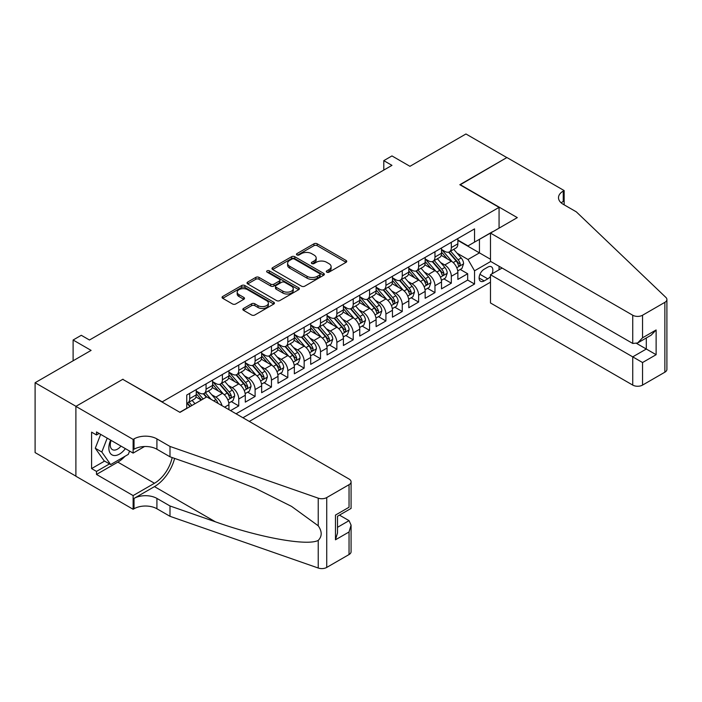 <?xml version="1.0" encoding="UTF-8"?>
<svg xmlns="http://www.w3.org/2000/svg" width="702" height="702" viewBox="0 0 702 702"><rect width="100%" height="100%" fill="white"/><g stroke="black" fill="none" stroke-linecap="round" stroke-linejoin="round"><path stroke-width="1.05" d="M326.772 272.165A1.588 0.921 0 0 0 329.019 272.165L346.068 262.32A2.273 1.307 0 0 0 346.735 261.39A2.273 1.307 0 0 0 346.068 260.46L317.181 243.787A2.273 1.307 0 0 0 313.969 243.787L296.92 253.633A1.588 0.921 0 0 0 296.455 254.282A1.588 0.921 0 0 0 296.92 254.923A1.588 0.921 0 0 0 299.166 254.923L301.369 253.65A7.266 4.194 0 0 1 311.644 253.65L314.048 255.045A7.266 4.194 0 0 1 316.181 258.011A7.266 4.194 0 0 1 314.048 260.977L311.846 262.25A1.588 0.921 0 0 0 311.381 262.899A1.588 0.921 0 0 0 311.846 263.548A1.588 0.921 0 0 0 314.092 263.548L316.295 262.267A7.266 4.194 0 0 1 326.57 262.267L328.975 263.662A7.266 4.194 0 0 1 331.107 266.628A7.266 4.194 0 0 1 328.975 269.594L326.772 270.867A1.588 0.921 0 0 0 326.307 271.516A1.588 0.921 0 0 0 326.772 272.165L326.772 270.867M243.515 308.459A2.273 1.307 0 0 0 242.848 309.389A2.273 1.307 0 0 0 243.515 310.319L251.614 314.996A2.273 1.307 0 0 0 254.826 314.996L273.762 304.063A2.273 1.307 0 0 0 274.429 303.132A2.273 1.307 0 0 0 273.762 302.211L244.875 285.53A2.273 1.307 0 0 0 241.663 285.53L222.727 296.463A2.273 1.307 0 0 0 222.06 297.394A2.273 1.307 0 0 0 222.727 298.315L232.52 303.966A2.273 1.307 0 0 0 235.732 303.966L243.831 299.289A2.273 1.307 0 0 0 244.498 298.359A2.273 1.307 0 0 0 243.831 297.437L238.978 294.629A6.072 3.501 0 0 1 237.197 292.155A6.072 3.501 0 0 1 240.944 288.917A6.072 3.501 0 0 1 247.56 289.672L266.584 300.658A6.072 3.501 0 0 1 268.366 303.132A6.072 3.501 0 0 1 264.61 306.37A6.072 3.501 0 0 1 257.994 305.616L254.826 303.782A2.273 1.307 0 0 0 251.614 303.782L243.515 308.459L243.515 310.319M122.99 379.475L162.232 401.842L499.069 207.371L459.828 184.714L506.835 157.573L465.952 133.977L409.95 166.313L391.962 155.923L383.792 160.644L391.962 165.365L89.47 340.014L81.292 335.293L73.113 340.014L73.113 360.775M122.99 379.185L75.974 406.326L35.1 382.73L91.102 350.395L73.113 340.014M301.535 286.179A2.273 1.307 0 0 0 304.738 286.179L323.683 275.245A2.273 1.307 0 0 0 324.342 274.315A2.273 1.307 0 0 0 323.683 273.394L294.787 256.713A2.273 1.307 0 0 0 291.584 256.713L272.639 267.646A2.273 1.307 0 0 0 271.981 268.568A2.273 1.307 0 0 0 272.639 269.498L301.535 286.179M267.743 272.508A1.588 0.921 0 0 1 269.349 272.727L269.349 270.84L298.727 287.802A2.273 1.307 0 0 1 299.385 288.724A2.273 1.307 0 0 1 298.727 289.654L279.782 300.588A2.273 1.307 0 0 1 276.57 300.588L247.683 283.906L247.683 282.055A2.273 1.307 0 0 0 247.016 282.976A2.273 1.307 0 0 0 247.683 283.906M247.683 282.055L255.791 277.378A2.273 1.307 0 0 1 259.003 277.378L270.718 284.135A2.273 1.307 0 0 0 273.929 284.135L279.299 281.037A2.273 1.307 0 0 0 279.966 280.107A2.273 1.307 0 0 0 279.299 279.185L267.102 272.139A1.588 0.921 0 0 1 266.637 271.49A1.588 0.921 0 0 1 267.62 270.639A1.588 0.921 0 0 1 269.349 270.84M75.895 476.14L35.1 452.588L35.1 382.73M230.581 410.626L238.759 405.905L231.318 401.605M228.106 385.31L232.213 387.688A9.249 5.344 60 0 1 238.759 399.017L245.296 395.235L245.296 402.132L255.107 396.463L247.666 392.172M244.463 375.877L248.569 378.246A9.249 5.344 60 0 1 255.107 389.575L261.644 385.793L261.644 392.69L271.455 387.021L264.013 382.73M260.811 366.435L264.917 368.804A9.249 5.344 60 0 1 271.455 380.133L278.001 376.36L278.001 383.248L287.811 377.579L280.37 373.288M277.158 356.993L281.265 359.363A9.249 5.344 60 0 1 287.811 370.691L294.349 366.918L294.349 373.806L304.159 368.146L296.718 363.847M293.515 347.551L297.622 349.921A9.249 5.344 60 0 1 304.159 361.249L310.696 357.476L310.696 364.364L320.507 358.704L313.074 354.405M309.863 338.11L313.969 340.479A9.249 5.344 60 0 1 320.507 351.807L327.053 348.034L327.053 354.931L336.863 349.263L329.422 344.972M326.219 328.676L330.317 331.046A9.249 5.344 60 0 1 336.863 342.374L343.401 338.592L343.401 345.489L353.211 339.821L345.77 335.53M342.567 319.234L346.674 321.604A9.249 5.344 60 0 1 353.211 332.932L359.757 329.159L359.757 336.047L369.568 330.379L362.127 326.088M358.915 309.793L363.022 312.162A9.249 5.344 60 0 1 369.568 323.49L376.105 319.717L376.105 326.605L385.916 320.946L378.475 316.646M375.272 300.351L379.378 302.72A9.249 5.344 60 0 1 385.916 314.048L392.453 310.275L392.453 317.164L402.264 311.504L394.831 307.204M391.619 290.909L395.726 293.278A9.249 5.344 60 0 1 402.264 304.607L408.81 300.833L408.81 307.722L418.62 302.062L411.179 297.762M407.976 281.467L412.074 283.845A9.249 5.344 60 0 1 418.62 295.173L425.158 291.391L425.158 298.289L434.968 292.62L427.527 288.329M424.324 272.034L428.431 274.403A9.249 5.344 60 0 1 434.968 285.732L441.514 281.95L441.514 288.847L451.325 283.178L451.325 276.29A9.249 5.344 -120 0 0 444.778 264.961L440.672 262.592M443.883 278.887L451.325 283.178M201.307 400.052L195.937 396.955M228.94 409.678L228.94 404.677A9.249 5.344 -120 0 0 222.402 393.348L212.294 387.513M222.016 405.686A9.249 5.344 60 0 0 215.865 397.121L211.758 394.752M245.296 395.235A9.249 5.344 -120 0 0 238.759 383.906L228.641 378.071M261.644 385.793A9.249 5.344 -120 0 0 255.107 374.464L244.998 368.629M278.001 376.36A9.249 5.344 -120 0 0 271.455 365.031L261.346 359.187M294.349 366.918A9.249 5.344 -120 0 0 287.811 355.589L277.694 349.745M310.696 357.476A9.249 5.344 -120 0 0 304.159 346.147L294.05 340.312M327.053 348.034A9.249 5.344 -120 0 0 320.507 336.706L310.398 330.87M343.401 338.592A9.249 5.344 -120 0 0 336.863 327.264L326.746 321.428M359.757 329.159A9.249 5.344 -120 0 0 353.211 317.83L343.102 311.986M376.105 319.717A9.249 5.344 -120 0 0 369.568 308.389L359.45 302.544M392.453 310.275A9.249 5.344 -120 0 0 385.916 298.947L375.807 293.111M408.81 300.833A9.249 5.344 -120 0 0 402.264 289.505L392.155 283.669M425.158 291.391A9.249 5.344 -120 0 0 418.62 280.063L408.503 274.228M441.514 281.95A9.249 5.344 -120 0 0 434.968 270.621L424.859 264.786M491.97 273.877A7.169 4.142 120 0 0 491.365 266.778A7.169 4.142 120 0 0 487.785 267.129L484.187 269.208A7.169 4.142 120 0 0 479.501 275.526A7.169 4.142 120 0 0 480.607 281.274A7.169 4.142 120 0 0 484.187 280.914L487.785 278.834A7.169 4.142 120 0 0 490.479 276.386M249.298 421.437L490.479 282.186M499.069 207.371L499.069 228.141M499.069 266.286L499.069 269.779M242.927 417.751L474.543 284.029L474.543 270.814L467.997 259.486L457.028 253.15M179.809 412.276L186.758 408.266L186.758 395.05L474.543 228.896L474.543 242.111L492.523 231.923M490.724 261.469L474.543 270.814M196.244 391.084L199.508 392.971A9.249 5.344 60 0 0 204.133 393.427L210.679 389.654A9.249 5.344 -120 0 0 212.592 385.416L212.592 380.133M212.592 381.642L215.865 383.529A9.249 5.344 60 0 0 220.489 383.985L227.027 380.212A9.249 5.344 -120 0 0 228.94 375.982L228.94 370.691M228.94 372.2L232.213 374.087A9.249 5.344 60 0 0 236.837 374.552L243.383 370.77A9.249 5.344 -120 0 0 245.296 366.541L245.296 361.249M245.296 362.758L248.569 364.654A9.249 5.344 60 0 0 253.194 365.11L259.731 361.328A9.249 5.344 -120 0 0 261.644 357.099L261.644 351.807M261.644 353.325L264.917 355.212A9.249 5.344 60 0 0 269.542 355.668L276.079 351.895A9.249 5.344 -120 0 0 278.001 347.657L278.001 342.374M278.001 343.883L281.265 345.77A9.249 5.344 60 0 0 285.889 346.226L292.436 342.453A9.249 5.344 -120 0 0 294.349 338.215L294.349 332.932M294.349 334.442L297.622 336.328A9.249 5.344 60 0 0 302.246 336.784L308.783 333.011A9.249 5.344 -120 0 0 310.696 328.773L310.696 323.49M310.696 325L313.969 326.886A9.249 5.344 60 0 0 318.594 327.343L325.131 323.569A9.249 5.344 -120 0 0 327.053 319.34L327.053 314.048M327.053 315.558L330.317 317.444A9.249 5.344 60 0 0 334.951 317.909L341.488 314.127A9.249 5.344 -120 0 0 343.401 309.898L343.401 304.607M343.401 306.116L346.674 308.011A9.249 5.344 60 0 0 351.298 308.468L357.836 304.694A9.249 5.344 -120 0 0 359.757 300.456L359.757 295.173M359.757 296.683L363.022 298.569A9.249 5.344 60 0 0 367.646 299.026L374.192 295.252A9.249 5.344 -120 0 0 376.105 291.014L376.105 285.732M376.105 287.241L379.378 289.127A9.249 5.344 60 0 0 384.003 289.584L390.54 285.811A9.249 5.344 -120 0 0 392.453 281.572L392.453 276.29M392.453 277.799L395.726 279.686A9.249 5.344 60 0 0 400.351 280.142L406.888 276.369A9.249 5.344 -120 0 0 408.81 272.139L408.81 266.848M408.81 268.357L412.074 270.244A9.249 5.344 60 0 0 416.698 270.709L423.245 266.927A9.249 5.344 -120 0 0 425.158 262.697L425.158 257.406M425.158 258.915L428.431 260.811A9.249 5.344 60 0 0 433.055 261.267L439.592 257.485A9.249 5.344 -120 0 0 441.514 253.255L441.514 247.964M236.056 413.785L467.672 280.063L467.672 273.736L457.862 279.405L457.862 272.516A9.249 5.344 -120 0 0 451.325 261.188L441.207 255.344M441.514 249.482L444.778 251.369A9.249 5.344 -120 0 0 449.403 251.825A9.249 5.344 -120 0 0 451.325 247.587L451.325 242.304M449.403 251.825L455.949 248.052A9.249 5.344 -120 0 0 457.862 243.813L457.862 238.531M189.698 393.348L189.698 398.631A9.249 5.344 60 0 1 187.785 402.869A9.249 5.344 60 0 1 186.758 403.246M187.785 402.869L194.322 399.096A9.249 5.344 -120 0 0 196.244 394.857L196.244 389.575M206.055 383.906L206.055 389.198A9.249 5.344 60 0 1 204.133 393.427M222.402 374.464L222.402 379.756A9.249 5.344 60 0 1 220.489 383.985M238.759 365.031L238.759 370.314A9.249 5.344 60 0 1 236.837 374.552M255.107 355.589L255.107 360.872A9.249 5.344 60 0 1 253.194 365.11M271.455 346.147L271.455 351.43A9.249 5.344 60 0 1 269.542 355.668M287.811 336.706L287.811 341.997A9.249 5.344 60 0 1 285.889 346.226M304.159 327.264L304.159 332.555A9.249 5.344 60 0 1 302.246 336.784M320.507 317.822L320.507 323.113A9.249 5.344 60 0 1 318.594 327.343M336.863 308.389L336.863 313.671A9.249 5.344 60 0 1 334.951 317.909M353.211 298.947L353.211 304.229A9.249 5.344 60 0 1 351.298 308.468M369.568 289.505L369.568 294.787A9.249 5.344 60 0 1 367.646 299.026M385.916 280.063L385.916 285.354A9.249 5.344 60 0 1 384.003 289.584M402.264 270.621L402.264 275.912A9.249 5.344 60 0 1 400.351 280.142M418.62 261.188L418.62 266.47A9.249 5.344 60 0 1 416.698 270.709M434.968 251.746L434.968 257.029A9.249 5.344 60 0 1 433.055 261.267M434.968 285.732L434.968 292.62M418.62 295.173L418.62 302.062M402.264 304.607L402.264 311.504M385.916 314.048L385.916 320.946M369.568 323.49L369.568 330.379M353.211 332.932L353.211 339.821M336.863 342.374L336.863 349.263M320.507 351.807L320.507 358.704M304.159 361.249L304.159 368.146M287.811 370.691L287.811 377.579M271.455 380.133L271.455 387.021M255.107 389.575L255.107 396.463M238.759 399.017L238.759 405.905M467.997 259.486L479.448 252.878L479.448 239.285L492.523 231.73M457.862 240.417L490.479 259.249M457.862 240.04L467.997 245.893L474.543 242.111M383.792 160.644L383.792 170.086M460.231 269.445L467.672 273.736M467.672 280.063L474.543 284.029M327.404 272.385L328.975 271.481A7.266 4.194 0 0 0 331.107 268.515L331.107 266.628M316.181 258.011L316.181 259.898A7.266 4.194 0 0 1 314.048 262.864L312.478 263.768M346.042 262.337L317.181 245.674A2.273 1.307 0 0 0 313.969 245.674L297.551 255.151M323.648 275.263L294.787 258.599A2.273 1.307 0 0 0 291.584 258.599L272.674 269.515M319.664 274.965A1.588 0.921 0 0 0 320.13 274.315A1.588 0.921 0 0 0 319.664 273.666L294.313 259.029A1.588 0.921 0 0 0 292.058 259.029L289.733 260.372A7.266 4.194 0 0 0 287.609 263.338A7.266 4.194 0 0 0 289.733 266.304L307.072 276.307A7.266 4.194 0 0 0 317.339 276.307L319.664 274.965L319.664 276.851A1.588 0.921 0 0 0 320.13 276.202L320.13 274.315M287.609 263.338L287.609 265.224A7.266 4.194 0 0 0 289.733 268.19L289.733 266.304M319.664 276.851L317.339 278.194A7.266 4.194 0 0 1 307.072 278.194L289.733 268.19M247.718 283.924L255.791 279.264L255.791 277.378M279.966 280.107L279.966 281.993A2.273 1.307 0 0 1 279.299 282.924L273.929 286.03A2.273 1.307 0 0 1 270.718 286.03L259.003 279.264A2.273 1.307 0 0 0 255.791 279.264M269.349 272.727L298.692 289.672M282.871 291.154A6.072 3.501 0 0 0 289.487 291.918A6.072 3.501 0 0 0 293.243 288.68A6.072 3.501 0 0 0 291.462 286.197L284.758 282.336A2.273 1.307 0 0 0 281.546 282.336L276.176 285.433A2.273 1.307 0 0 0 275.509 286.363A2.273 1.307 0 0 0 276.176 287.293L282.871 291.154L282.871 293.05A6.072 3.501 0 0 0 289.487 293.805A6.072 3.501 0 0 0 293.243 290.567L293.243 288.68M275.509 286.363L275.509 288.25A2.273 1.307 0 0 0 276.176 289.18L276.176 287.293M282.871 293.05L276.176 289.18M268.366 303.132L268.366 305.019A6.072 3.501 0 0 1 264.61 308.257A6.072 3.501 0 0 1 257.994 307.502L254.826 305.668A2.273 1.307 0 0 0 251.614 305.668L243.541 310.337M237.197 292.155L237.197 294.041A6.072 3.501 0 0 0 238.978 296.525L238.978 294.629M243.805 299.306L238.978 296.525M273.736 304.08L244.875 287.416A2.273 1.307 0 0 0 241.663 287.416L222.753 298.332M457.722 270.893L461.951 268.454L463.583 263.733A6.125 3.536 -120 0 0 461.196 257.976L453.729 249.333M452.228 261.785L443.366 251.527A17.69 10.214 -120 0 0 441.514 249.579M447.367 258.906L442.418 253.168A14.681 8.477 -120 0 0 441.514 252.176M448.569 252.158L456.124 260.907A6.125 3.536 60 0 1 458.309 265.128C459.231 266.356 459.889 265.979 460.275 263.996A6.125 3.536 -120 0 0 458.09 259.775L450.623 251.123M449.017 252.018L457.134 261.416A3.124 1.799 60 0 1 457.923 262.636L460.275 263.996M458.309 265.128L458.757 265.856M110.635 440.119A15.032 8.678 120 0 0 114.154 455.519A15.032 8.678 120 0 0 125.368 448.631M111.135 440.408A10.293 5.941 120 0 0 112.39 449.622A10.293 5.941 120 0 0 113.9 450.087A10.293 5.941 120 0 0 120.998 446.103M129.589 451.061L128.299 454.378L110.644 464.575L104.107 460.802L95.279 448.245L100.667 434.362M110.644 464.575L101.816 452.018L107.204 438.136M95.279 448.245L101.816 452.018M502.088 268.032L490.479 274.728L490.479 302.957L632.739 385.091L632.739 356.862L646.305 349.026L646.305 337.969M490.479 274.728L642.549 362.53L642.549 385.091L664.864 372.2L664.864 302.343A6.941 4.001 0 0 0 666.9 299.508A6.941 4.001 0 0 0 665.9 297.437L576.324 211.855L563.241 204.308A16.19 9.345 180 0 1 558.502 197.701A16.19 9.345 180 0 1 563.241 191.093L564.145 190.567L506.914 157.529L460.064 184.863M460.064 184.573L517.295 217.62L490.479 233.099L632.739 315.233A6.941 4.001 0 0 0 642.549 315.233L664.864 302.343M564.145 190.567L564.145 204.256L563.653 204.545M490.479 233.099L490.479 261.328L632.739 343.453L632.739 315.233M666.9 299.508L666.9 369.375A6.941 4.001 180 0 1 664.864 372.2M642.549 385.091A6.941 4.001 180 0 1 632.739 385.091M561.205 202.869A16.19 9.345 180 0 1 563.241 201.43L563.241 191.093M636.661 343.453L656.124 354.694L642.549 362.53M642.549 315.233L642.549 337.794L637.644 342.971L632.739 343.453M642.549 337.794L656.124 329.958L651.21 335.135L637.644 342.971M206.792 396.884L349.043 479.018A6.941 4.001 -0 0 1 351.079 481.853A6.941 4.001 -0 0 1 349.043 484.687L326.728 497.569L326.728 567.427A6.941 4.001 180 0 1 318.234 568.023L169.998 516.312L156.915 508.757A16.19 9.345 -0 0 0 134.029 508.757L133.126 509.275L75.895 476.237L75.895 406.379L122.745 379.326L179.975 412.372L206.792 396.884M169.998 516.312L169.998 505.975L215.453 521.832C258.898 537.486 307.423 546.253 318.234 540.4C322.165 536.363 322.165 531.493 318.234 525.789L291.558 506.396L255.686 488.46L215.453 472.648L169.998 456.791L156.915 449.236A16.19 9.345 -0 0 0 134.029 449.236L134.029 438.899L133.126 439.417L75.895 406.379M169.998 456.791L169.998 446.446L156.915 438.899A16.19 9.345 -0 0 0 134.029 438.899M215.453 521.832L154.466 486.618L134.029 498.42A16.19 9.345 -0 0 1 156.915 498.42L169.998 505.975M349.043 554.545L349.043 531.976L351.079 525.14L351.079 551.711A6.941 4.001 180 0 1 349.043 554.545L326.728 567.427M318.234 525.789L318.234 498.166L169.998 446.446M125.044 456.256A26.018 15.023 -60 0 1 117.839 462.118L96.499 474.438L96.499 471.419L109.503 463.917M99.114 433.467L96.499 434.977L91.593 432.151L91.593 468.585L96.499 471.419M96.499 434.977L96.499 431.958L133.126 453.106L133.126 439.417M133.126 509.275L133.126 495.586L154.466 483.266A26.018 15.023 120 0 0 172.174 457.546M96.499 474.438L133.126 495.586M339.47 515.119L349.043 520.647L351.079 525.14M154.466 486.618A30.116 17.392 120 0 0 174.605 458.397M144.542 446.516L133.126 453.106M318.234 498.166A6.941 4.001 -0 0 0 326.728 497.569M91.593 468.585L104.598 461.082M349.043 531.976L335.468 539.812L337.504 532.976L337.504 516.251L351.079 508.415L351.079 481.853M335.468 539.812L335.468 515.084C338.118 516.611 338.118 516.611 335.468 515.084L349.043 507.248C351.693 508.774 351.693 508.774 349.043 507.248L349.043 484.687M441.374 280.335L445.594 277.895L447.235 273.175A6.125 3.536 -120 0 0 444.849 267.418L437.372 258.766M435.881 271.226L427.018 260.968A17.69 10.214 -120 0 0 425.158 259.02M431.019 268.348L426.061 262.609A14.681 8.477 -120 0 0 425.158 261.618M432.221 261.6L439.777 270.349A6.125 3.536 60 0 1 441.962 274.57C442.883 275.798 443.541 275.421 443.927 273.438A6.125 3.536 -120 0 0 441.742 269.217L434.266 260.565M432.669 261.451L440.786 270.858A3.124 1.799 60 0 1 441.576 272.078L443.927 273.438M441.962 274.57L442.409 275.298M425.017 289.777L429.247 287.337L430.879 282.616A6.125 3.536 -120 0 0 428.492 276.86L421.024 268.208M419.524 280.66L410.67 270.402A17.69 10.214 -120 0 0 408.81 268.462M414.671 277.781L409.714 272.043A14.681 8.477 -120 0 0 408.81 271.06M415.874 271.033L423.429 279.782A6.125 3.536 60 0 1 425.614 284.012C426.535 285.24 427.185 284.863 427.571 282.871A6.125 3.536 -120 0 0 425.386 278.65L417.918 270.007M416.312 270.893L424.429 280.3A3.124 1.799 60 0 1 425.219 281.52L427.571 282.871M425.614 284.012L426.053 284.731M408.669 299.21L412.899 296.77L414.531 292.05A6.125 3.536 -120 0 0 412.144 286.302L404.677 277.65M403.176 290.101L394.313 279.844A17.69 10.214 -120 0 0 392.453 277.904M398.315 287.223L393.357 281.484A14.681 8.477 -120 0 0 392.453 280.502M399.517 280.475L407.072 289.224A6.125 3.536 60 0 1 409.257 293.445C410.179 294.682 410.837 294.305 411.223 292.313A6.125 3.536 -120 0 0 409.038 288.092L401.562 279.44M399.964 280.335L408.081 289.733A3.124 1.799 60 0 1 408.871 290.953L411.223 292.313M409.257 293.445L409.705 294.173M392.321 308.652L396.542 306.212L398.174 301.491A6.125 3.536 -120 0 0 395.796 295.744L388.32 287.092M386.828 299.543L377.966 289.285A17.69 10.214 -120 0 0 376.105 287.337M381.967 296.665L377.009 290.926A14.681 8.477 -120 0 0 376.105 289.944M383.169 289.917L390.724 298.666A6.125 3.536 60 0 1 392.909 302.887C393.831 304.124 394.48 303.747 394.866 301.755A6.125 3.536 -120 0 0 392.681 297.534L385.214 288.882M383.608 289.777L391.734 299.175A3.124 1.799 60 0 1 392.515 300.395L394.866 301.755M392.909 302.887L393.357 303.615M375.965 318.094L380.194 315.654L381.827 310.933A6.125 3.536 -120 0 0 379.44 305.177L371.972 296.534M370.472 308.985L361.609 298.727A17.69 10.214 -120 0 0 359.757 296.779M365.61 306.107L360.661 300.368A14.681 8.477 -120 0 0 359.757 299.385M366.813 299.359L374.368 308.108A6.125 3.536 60 0 1 376.553 312.329C377.474 313.557 378.132 313.18 378.518 311.197A6.125 3.536 -120 0 0 376.333 306.976L368.866 298.324M367.26 299.219L375.377 308.617A3.124 1.799 60 0 1 376.167 309.836L378.518 311.197M376.553 312.329L377 313.057M359.617 327.536L363.838 325.096L365.479 320.375A6.125 3.536 -120 0 0 363.092 314.619L355.616 305.975M354.124 318.427L345.261 308.169A17.69 10.214 -120 0 0 343.401 306.221M349.263 315.549L344.305 309.81A14.681 8.477 -120 0 0 343.401 308.819M350.465 308.801L358.02 317.55A6.125 3.536 60 0 1 360.205 321.77C361.126 322.999 361.784 322.622 362.171 320.638A6.125 3.536 -120 0 0 359.986 316.418L352.509 307.766M350.912 308.652L359.029 318.059A3.124 1.799 60 0 1 359.819 319.278L362.171 320.638M360.205 321.77L360.652 322.499M343.269 336.978L347.49 334.538L349.122 329.817A6.125 3.536 -120 0 0 346.735 324.061L339.268 315.409M337.767 327.86L328.913 317.602A17.69 10.214 -120 0 0 327.053 315.663M332.915 324.982L327.957 319.252A14.681 8.477 -120 0 0 327.053 318.26M334.117 318.243L341.672 326.992A6.125 3.536 60 0 1 343.857 331.212C344.779 332.441 345.428 332.064 345.814 330.08A6.125 3.536 -120 0 0 343.629 325.851L336.161 317.207M334.556 318.094L342.681 327.501A3.124 1.799 60 0 1 343.462 328.72L345.814 330.08M343.857 331.212L344.305 331.932M326.913 346.419L331.142 343.98L332.774 339.259A6.125 3.536 -120 0 0 330.388 333.503L322.92 324.85M321.419 337.302L312.557 327.044A17.69 10.214 -120 0 0 310.696 325.105M316.558 334.424L311.609 328.685A14.681 8.477 -120 0 0 310.696 327.702M317.76 327.676L325.316 336.425A6.125 3.536 60 0 1 327.501 340.645C328.422 341.883 329.08 341.505 329.466 339.514A6.125 3.536 -120 0 0 327.281 335.293L319.814 326.649M318.208 327.536L326.325 336.934A3.124 1.799 60 0 1 327.114 338.162L329.466 339.514M327.501 340.645L327.948 341.374M310.565 355.853L314.786 353.413L316.426 348.692A6.125 3.536 -120 0 0 314.04 342.945L306.563 334.292M305.072 346.744L296.209 336.486A17.69 10.214 -120 0 0 294.349 334.538M300.21 343.866L295.252 338.127A14.681 8.477 -120 0 0 294.349 337.144M301.412 337.118L308.968 345.867A6.125 3.536 60 0 1 311.153 350.087C312.074 351.325 312.723 350.947 313.118 348.955A6.125 3.536 -120 0 0 310.933 344.735L303.457 336.082M301.851 336.978L309.977 346.376A3.124 1.799 60 0 1 310.758 347.595L313.118 348.955M311.153 350.087L311.6 350.816M294.208 365.294L298.438 362.855L300.07 358.134A6.125 3.536 -120 0 0 297.683 352.386L290.216 343.734M288.715 356.186L279.861 345.928A17.69 10.214 -120 0 0 278.001 343.98M283.854 353.308L278.905 347.569A14.681 8.477 -120 0 0 278.001 346.586M285.056 346.56L292.62 355.309A6.125 3.536 60 0 1 294.805 359.529C295.717 360.767 296.376 360.38 296.762 358.397A6.125 3.536 -120 0 0 294.577 354.177L287.109 345.524M285.503 346.419L293.62 355.817A3.124 1.799 60 0 1 294.41 357.037L296.762 358.397M294.805 359.529L295.244 360.258M277.86 374.736L282.081 372.297L283.722 367.576A6.125 3.536 -120 0 0 281.335 361.82L273.859 353.176M272.367 365.628L263.504 355.37A17.69 10.214 -120 0 0 261.644 353.422M267.506 362.75L262.548 357.011A14.681 8.477 -120 0 0 261.644 356.019M268.708 356.002L276.263 364.75A6.125 3.536 60 0 1 278.448 368.971C279.37 370.2 280.028 369.822 280.414 367.839A6.125 3.536 -120 0 0 278.229 363.618L270.753 354.966M269.156 355.861L277.272 365.259A3.124 1.799 60 0 1 278.062 366.479L280.414 367.839M278.448 368.971L278.896 369.7M261.513 384.178L265.733 381.739L267.365 377.018A6.125 3.536 -120 0 0 264.979 371.261L257.511 362.609M256.011 375.07L247.157 364.812A17.69 10.214 -120 0 0 245.296 362.864M251.158 372.192L246.2 366.453A14.681 8.477 -120 0 0 245.296 365.461M252.36 365.444L259.915 374.192A6.125 3.536 60 0 1 262.1 378.413C263.022 379.642 263.671 379.264 264.057 377.281A6.125 3.536 -120 0 0 261.872 373.06L254.405 364.408M252.799 365.294L260.925 374.701A3.124 1.799 60 0 1 261.706 375.921L264.057 377.281M262.1 378.413L262.548 379.141M245.156 393.62L249.385 391.181L251.018 386.46A6.125 3.536 -120 0 0 248.631 380.703L241.163 372.051M239.663 384.503L230.8 374.245A17.69 10.214 -120 0 0 228.94 372.306M234.801 381.625L229.852 375.886A14.681 8.477 -120 0 0 228.94 374.903M236.004 374.877L243.559 383.625A6.125 3.536 60 0 1 245.744 387.855C246.665 389.083 247.323 388.706 247.709 386.714A6.125 3.536 -120 0 0 245.524 382.493L238.057 373.85M236.451 374.736L244.568 384.134A3.124 1.799 60 0 1 245.358 385.363L247.709 386.714M245.744 387.855L246.191 388.575M228.808 403.053L233.029 400.614L234.67 395.893A6.125 3.536 -120 0 0 232.283 390.145L224.807 381.493M223.315 393.945L214.452 383.687A17.69 10.214 -120 0 0 212.592 381.748M218.454 391.067L213.496 385.328A14.681 8.477 -120 0 0 212.592 384.345M219.656 384.319L227.211 393.067A6.125 3.536 60 0 1 229.396 397.288C230.317 398.525 230.967 398.148 231.362 396.156A6.125 3.536 -120 0 0 229.177 391.935L221.7 383.283M220.095 384.178L228.22 393.576A3.124 1.799 60 0 1 229.001 394.796L231.362 396.156M229.396 397.288L229.844 398.016M217.997 403.36A6.125 3.536 -120 0 0 215.926 399.587L208.459 390.935M203.159 398.982L198.104 393.129A17.69 10.214 -120 0 0 196.244 391.181M201.571 399.894L197.148 394.77A14.681 8.477 -120 0 0 196.244 393.787M211.091 399.368L205.353 392.725M203.747 393.62L206.642 396.972M203.299 393.761L206.265 397.192M194.98 403.703L192.102 400.377M191.874 405.502L188.996 402.167M187.399 403.062L190.295 406.414M186.951 403.202L189.917 406.633M215.865 397.121L222.402 393.348M232.213 387.688L238.759 383.906M248.569 378.246L255.107 374.464M264.917 368.804L271.455 365.031M281.265 359.363L287.811 355.589M297.622 349.921L304.159 346.147M313.969 340.479L320.507 336.706M330.317 331.046L336.863 327.264M346.674 321.604L353.211 317.83M363.022 312.162L369.568 308.389M379.378 302.72L385.916 298.947M395.726 293.278L402.264 289.505M412.074 283.845L418.62 280.063M428.431 274.403L434.968 270.621M444.778 264.961L451.325 261.188M451.325 247.587L457.862 243.813M189.698 398.631L196.244 394.857M206.055 389.198L212.592 385.416M222.402 379.756L228.94 375.982M238.759 370.314L245.296 366.541M255.107 360.872L261.644 357.099M271.455 351.43L278.001 347.657M287.811 341.997L294.349 338.215M304.159 332.555L310.696 328.773M320.507 323.113L327.053 319.34M336.863 313.671L343.401 309.898M353.211 304.229L359.757 300.456M369.568 294.787L376.105 291.014M385.916 285.354L392.453 281.572M402.264 275.912L408.81 272.139M418.62 266.47L425.158 262.697M434.968 257.029L441.514 253.255M451.325 276.29L457.862 272.516M224.614 407.178L228.94 404.677M479.94 274.315L487.785 278.834M479.115 277.992L484.187 280.914M328.975 271.481L328.975 269.594M311.846 263.548L311.846 262.25M314.048 262.864L314.048 260.977M296.92 254.923L296.92 253.633M313.969 245.674L313.969 243.787M317.181 245.674L317.181 243.787M346.068 262.32L346.068 260.46M272.639 269.498L272.639 267.646M291.584 258.599L291.584 256.713M294.787 258.599L294.787 256.713M323.683 275.245L323.683 273.394M307.072 278.194L307.072 276.307M317.339 278.194L317.339 276.307M259.003 279.264L259.003 277.378M270.718 286.03L270.718 284.135M273.929 286.03L273.929 284.135M279.299 282.924L279.299 281.037M298.727 289.654L298.727 287.802M251.614 305.668L251.614 303.782M254.826 305.668L254.826 303.782M257.994 307.502L257.994 305.616M243.831 299.289L243.831 297.437M222.727 298.315L222.727 296.463M241.663 287.416L241.663 285.53M244.875 287.416L244.875 285.53M273.762 304.063L273.762 302.211M456.791 267.752L463.539 263.855M443.366 251.527L444.208 251.035M458.09 259.775L461.196 257.976M453.202 262.592L456.124 260.907M656.124 329.958L656.124 354.694M156.915 449.236L156.915 438.899M156.915 498.42L156.915 508.757M318.234 568.023L318.234 540.4M134.029 498.42L134.029 508.757M117.839 462.118L154.466 483.266M337.504 527.316L349.043 520.647M440.435 277.193L447.192 273.289M427.018 260.968L427.86 260.477M441.742 269.217L444.849 267.418M436.855 272.034L439.777 270.349M424.087 286.635L430.844 282.73M410.67 270.402L411.512 269.919M425.386 278.65L428.492 276.86M420.507 281.476L423.429 279.782M407.739 296.068L414.487 292.172M394.313 279.844L395.156 279.361M409.038 288.092L412.144 286.302M404.15 290.918L407.072 289.224M391.383 305.51L398.139 301.614M377.966 289.285L378.808 288.803M392.681 297.534L395.796 295.744M387.802 300.351L390.724 298.666M375.035 314.952L381.791 311.056M361.609 298.727L362.451 298.236M376.333 306.976L379.44 305.177M371.446 309.793L374.368 308.108M358.678 324.394L365.435 320.489M345.261 308.169L346.104 307.678M359.986 316.418L363.092 314.619M355.098 319.234L358.02 317.55M342.33 333.836L349.087 329.931M328.913 317.602L329.756 317.12M343.629 325.851L346.735 324.061M338.75 328.676L341.672 326.992M325.982 343.269L332.73 339.373M312.557 327.044L313.399 326.562M327.281 335.293L330.388 333.503M322.393 338.118L325.316 336.425M309.626 352.711L316.383 348.815M296.209 336.486L297.051 336.004M310.933 344.735L314.04 342.945M306.046 347.56L308.968 345.867M293.278 362.153L300.035 358.257M279.861 345.928L280.703 345.445M294.577 354.177L297.683 352.386M289.689 356.993L292.62 355.309M276.921 371.595L283.678 367.699M263.504 355.37L264.347 354.879M278.229 363.618L281.335 361.82M273.341 366.435L276.263 364.75M260.574 381.037L267.33 377.132M247.157 364.812L247.999 364.32M261.872 373.06L264.979 371.261M256.993 375.877L259.915 374.192M244.226 390.479L250.974 386.574M230.8 374.245L231.642 373.762M245.524 382.493L248.631 380.703M240.637 385.319L243.559 383.625M227.869 399.912L234.626 396.016M214.452 383.687L215.295 383.204M229.177 391.935L232.283 390.145M224.289 394.761L227.211 393.067M198.104 393.129L198.947 392.646M213.689 400.877L215.926 399.587"/></g></svg>
